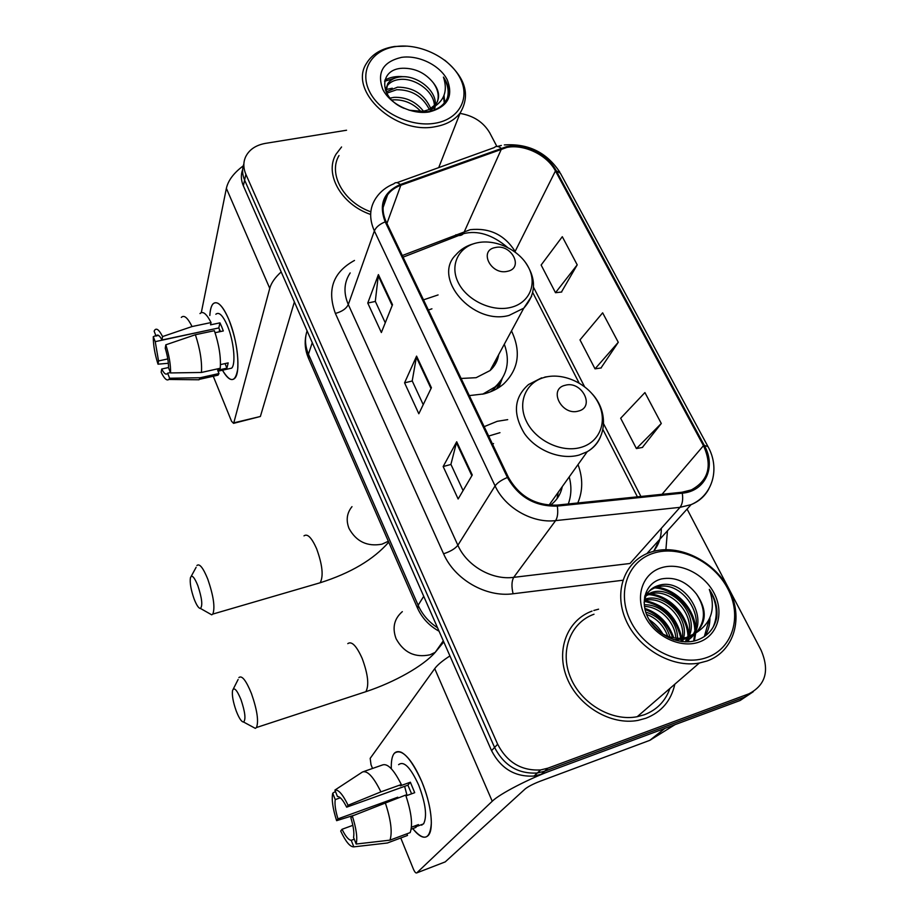 <?xml version="1.0" encoding="UTF-8"?>
<svg xmlns="http://www.w3.org/2000/svg" width="919" height="919" viewBox="0 0 919 919"><rect width="100%" height="100%" fill="white"/><g stroke="black" fill="none" stroke-linecap="round" stroke-linejoin="round"><path stroke-width="1.38" d="M507.702 419.638L497.202 421.316L484.164 426.657M438.087 294.93L423.51 299.847M469.31 395.607L483.957 393.895C491.504 391.976 497.995 388.737 503.405 384.165C518.638 369.518 521.337 351.77 511.492 330.92M577.775 502.969C582.945 490.907 583.025 478.11 578.017 464.589M242.616 169.67C240.721 174.84 240.973 180.227 243.363 185.845L491.55 750.651C500.901 768.652 515.065 777.118 534.031 776.05L541.257 774.269L740.174 700.473L753.224 691.743M243.868 163.869C241.95 169.05 242.202 174.461 244.615 180.113L494.583 747.457C504.003 765.561 518.247 774.074 537.328 773.017L544.599 771.225L744.482 697.188L544.599 771.225L537.328 773.017C518.247 774.074 504.003 765.561 494.583 747.457L244.615 180.113C242.202 174.461 241.95 169.05 243.868 163.869M341.569 146.983L335.952 154.323C324.189 173.921 341.213 204.363 370.368 214.368C341.213 204.363 324.189 173.921 335.952 154.323L341.569 146.983M592.043 611.089C567.379 619.969 555.535 649.986 567.023 678.027C578.212 706.137 610.894 725.631 638.108 720.37L646.011 718.21C661.6 711.995 671.192 700.657 674.822 684.207C671.192 700.657 661.6 711.995 646.011 718.21L638.108 720.37C610.894 725.631 578.212 706.137 567.023 678.027C555.535 649.986 567.379 619.969 592.043 611.089M507.001 147.385C524.462 143.996 547.287 155.104 555.455 170.945L703.472 445.669C712.558 465.853 708.503 480.603 691.306 489.93L681.967 492.239L557.029 505.117C535.478 505.726 519.258 496.432 508.356 477.214L386.118 221.697C381.638 211.703 382.132 202.754 387.588 194.839C390.793 190.52 395.204 187.338 400.822 185.27L507.001 147.385M506.61 146.649L400.293 184.535C383.568 191.979 378.536 204.432 385.21 221.87L507.414 477.478C518.592 497.179 535.226 506.714 557.316 506.082L682.289 493.17C705.562 491.332 716.429 466.588 704.31 445.439L556.271 170.796C547.896 154.564 524.508 143.192 506.61 146.649M642.381 447.427L661.289 423.475L644.92 392.574L620.67 418.248L636.407 448.575L642.657 447.381M561.44 292.047L577.212 264.844L562.302 236.7L541.13 265.028L555.501 292.713L561.716 292.024M600.992 367.968L618.269 342.293L602.646 312.828L580.004 339.892L595.03 368.852L601.267 367.933M658.659 631.146L653.363 625.782L658.659 631.146M598.579 609.182L593.823 610.469L598.579 609.182M346.555 130.234L265.442 143.375C255.528 145.191 248.831 149.866 245.35 157.425C243.179 162.778 243.351 168.407 245.867 174.311L497.65 744.229C507.139 762.425 521.487 770.995 540.659 769.938L547.977 768.146L748.824 693.856C765.688 685.126 769.777 670.571 761.093 650.204L687.079 509.08M496.857 146.408L489.758 132.864C483.463 122.193 473.549 115.702 460.005 113.393M392.505 304.717L381.362 332.529L367.761 303.052L378.398 274.609L392.505 304.717M472.274 474.997L458.133 498.983L443.165 466.53L456.697 441.763L472.274 474.997M431.402 387.738L418.823 413.757L404.567 382.844L416.583 356.124L431.402 387.738M404.567 382.844L412.252 380.994M423.222 404.647L412.206 380.891L416.583 356.124M443.165 466.53L450.953 464.451M463.084 490.597L450.919 464.359L456.697 441.763M367.761 303.052L375.354 301.432M385.268 322.787L375.308 301.317L378.398 274.609M618.269 342.293L595.03 368.852M577.212 264.844L555.501 292.713M661.289 423.475L636.407 448.575M209.819 315.516C210.577 304.844 213.449 300.858 218.435 303.546C221.812 305.855 225.247 311.116 228.728 319.307C235.655 337.33 238.641 353.964 237.699 369.185C235.39 382.637 230.313 382.982 222.467 370.208C227.372 378.754 231.473 381.431 234.782 378.272C240.881 372.609 237.699 340.064 228.728 319.307C222.513 305.338 217.263 300.203 212.967 303.925C211.186 306.004 210.141 309.864 209.819 315.516M243.225 165.88C233.748 172.967 228.13 180.457 226.373 188.349L201.295 312.632M281.191 271.921C275.057 277.469 271.243 282.949 269.749 288.336L233.794 422.855L260.376 416.491L294.379 301.937M260.376 416.491L233.552 423.349L231.542 421.258L213.254 376.239M167.786 358.927L158.539 360.937L155.231 341.65L211.163 329.576M158.872 335.607L156.402 335.688C157.781 334.137 159.642 335.573 161.997 339.996L218.802 327.957L220.514 331.552M219.411 331.782L219.354 329.002M215.839 314.264C218.975 311.564 222.8 315.297 227.303 325.464C233.771 340.478 236.091 364.004 231.657 368.151L228.44 368.875M199.986 313.563C202.881 310.771 206.557 313.77 211.048 322.558L210.554 324.832L219.951 322.856L221.686 326.659L223.306 330.955L215.08 332.701M170.417 372.563L167.626 373.183L169.613 378.237L200.319 377.732L218.998 373.528L217.654 370.231L226.913 368.163L228.199 362.89L220.48 364.602M214.391 330.702C219.113 344.981 221.065 357.502 220.238 368.266L201.456 372.459L170.578 372.942L168.568 367.864C168.556 362.086 167.453 355.538 165.248 348.221L165.822 344.82L195.391 334.734L214.391 330.702M218.998 373.528L218.021 375.159L214.483 375.963M211.048 322.558L192.06 326.544L162.56 336.572L161.997 339.996M181.307 317.423C184.064 314.643 187.648 317.687 192.06 326.544M195.391 334.734C200.101 349.105 202.123 361.672 201.456 372.459M200.319 377.732L198.998 379.777L195.31 379.731M156.092 336.193L154.139 331.219L154.553 330.335C156.437 327.658 159.102 329.737 162.56 336.572M165.822 344.82C169.165 355.446 170.75 364.82 170.578 372.942M169.613 378.237L168.832 379.455C166.833 381.04 164.271 378.639 161.158 372.241L161.71 369.024L168.579 367.52M167.626 373.183L167.407 373.516C165.983 375.09 164.087 373.585 161.71 369.024M158.539 360.937L158.011 364.177L168.361 363.269M158.011 364.177C154.794 353.964 153.22 344.809 153.289 336.699L155.231 341.65M155.839 335.55L153.289 336.699M219.951 322.856L218.802 327.957M225.04 363.591L226.913 368.163M435.02 123.238C459.477 119.332 470.666 97.759 459.879 77.644C449.437 57.472 419.926 43.09 395.997 46.536C371.931 49.683 359.019 70.499 369.449 91.372C379.501 112.302 410.724 127.454 435.02 123.238M407.393 46.134L394.573 46.49C381.442 48.5 372.069 54.152 366.463 63.434C348.071 90.889 395.526 135.07 435.342 126.684C446.381 124.731 454.664 120.136 460.201 112.899C470.689 95.048 465.519 77.46 444.67 60.137M390.035 98.092L394.194 97.334C406.198 97 416.054 101.733 423.774 111.544M391.816 100.045L393.366 99.849C404.257 99.447 413.596 103.514 421.373 112.026M386.095 91.923L397.559 87.156C413.493 87.259 424.589 94.439 430.839 108.683M386.727 93.221L396.709 89.717C411.666 89.671 422.533 96.254 429.334 109.453M409.035 110.2L427.507 111.75C437.685 109.947 444.394 105.157 447.645 97.38C449.552 90.74 448.15 83.974 443.429 77.081C448.357 91.934 443.601 102.756 429.139 109.545L420.523 112.152M386.06 91.866L387.772 83.606C390.564 79.62 394.963 77.357 400.983 76.805C416.721 75.082 436.548 90.028 435.353 104.927M385.348 90.073L386.933 86.214C389.713 82.228 394.113 79.964 400.121 79.413C415.193 77.828 434.296 91.36 434.423 105.961M435.215 106.489L434.377 109.935M434.434 107.132L434.113 110.039M429.139 109.545L436.088 103.973C440.19 97.311 439.213 90.2 433.182 82.641C437.812 89.189 439.236 95.484 437.455 101.538M434.653 106.857L429.506 111.383M401.511 57.369C382.947 61.791 376.71 72.452 382.786 89.35C389.989 104.157 412.022 114.864 429.276 111.946C447.737 106.995 453.687 96.208 447.139 79.585C439.741 65.146 418.57 54.841 401.511 57.369M433.182 82.641C425.175 72.854 414.974 68.052 402.579 68.247C378.146 68.982 378.996 98.253 404.027 108.316M339.008 155.564C327.945 173.852 343.649 202.272 370.817 211.807M443.429 77.081C447.921 84.571 449.207 91.624 447.277 98.253M443.555 96.587L444.268 103.089M384.59 81.32L395.262 78M385.934 89.557L392.31 88.224M444.026 95.312L444.716 102.537M384.877 80.091C390.127 77.127 396.342 76.001 403.51 76.714M194.104 598.947C196.563 605.242 198.676 608.412 200.445 608.447C202.835 605.713 201.962 598.085 197.826 585.575C194.3 576.994 191.83 574.386 190.417 577.764C189.693 582.761 190.922 589.826 194.104 598.947M196.884 565.53C199.503 563.198 203.145 567.77 207.82 579.257C213.564 596.04 215.23 607.654 212.817 614.076L211.726 614.834L208.647 613.088M507.368 271.323C524.232 268.291 511.492 243.558 495.295 247.544C478.351 250.313 490.93 275.424 507.368 271.323M461.12 378.467L476.134 377.686L490.091 370.541C494.847 366.187 497.719 360.868 498.707 354.585M482.682 394.194L495.18 386.865C507.322 375.297 510.367 361.075 504.313 344.211M490.562 391.781L493.859 389.231L502.268 378.525M495.077 364.59L495.375 360.753M431.93 308.807L428.369 310.013M499.362 385.796L499.258 387.278M236.263 711.088C239.101 718.313 241.548 721.966 243.581 722.035C246.005 719.497 245.143 712.03 240.985 699.635C236.93 689.87 234.115 686.826 232.541 690.491C231.864 695.269 233.104 702.127 236.263 711.088M238.894 677.59C241.881 675.063 246.051 680.359 251.427 693.489C257.182 710.042 258.859 721.392 256.47 727.526L255.31 728.353L251.99 726.561M578.35 411.092C595.558 407.209 581.738 380.363 565.242 385.268C547.931 388.852 561.601 416.146 578.35 411.092M550.32 505.266C556.73 500.556 560.705 494.342 562.267 486.622M568.287 503.957C571.423 495.398 571.733 486.392 569.206 476.904M499.97 432.677L488.667 436.054M557.04 498.649L558.224 492.285M493.537 443.544L492.595 444.279M391.299 768.721C390.954 755.073 394.297 749.594 401.35 752.305C408.128 756.084 414.928 765.837 421.764 781.575C428.001 797.014 431.206 810.845 431.344 823.068C430.081 839.794 423.877 841.643 412.734 828.605C419.512 837.14 424.785 839.323 428.541 835.164C434.124 828.72 431 803.252 421.764 781.575C410.494 757.176 401.27 747.825 394.102 753.5M664.196 728.664L552.376 770.145C528.77 778.795 499.476 794.005 492.239 801.242L416.755 872.901L445.221 861.896L525.186 788.927C528.218 786.515 533.169 783.964 540.016 781.276L649.802 740.335L665.057 728.239M449.931 655.925C442.476 660.738 437.398 664.965 434.721 668.641L370.185 758.359L371.012 764.711L372.528 768.456M416.755 872.901C415.836 873.349 414.71 872.074 413.389 869.075L400.764 837.979M675.028 724.643L649.802 740.335M421.27 824.757L421.867 825.216M397.996 797.864L397.789 797.21L337.962 818.863C335.435 810.569 334.527 804.148 335.24 799.599L340.329 797.784M405.957 795.865L414.71 792.683L410.368 782.218L400.259 785.848L401.339 784.539L380.891 791.868C373.539 776.9 367.405 770.271 362.488 771.983L334.907 790.076L337.434 796.497C339.973 796.463 343.051 800.024 346.658 807.181L407.887 785.171L411.597 793.809M407.06 795.463L404.613 786.342M398.605 764.688C403.855 760.61 410.552 767.411 418.696 785.125C425.669 803.551 427.301 816.474 423.567 823.895L419.73 825.319M411.172 829.191L415.733 827.491L418.455 824.596L411.436 827.203M363.568 771.604L382.522 764.953C387.623 763.172 393.895 769.697 401.339 784.539M405.681 795.073C411.425 812.247 412.918 824.745 410.184 832.591L389.966 840.15L356.158 844.033L353.562 837.45C354.378 832.97 353.482 826.434 350.874 817.853L352.322 815.98L405.681 795.073M354.252 839.196L351.242 840.311L353.804 846.859L387.404 842.987L407.508 835.451L406.841 833.843M385.199 802.494C390.931 819.782 392.528 832.338 389.966 840.15M387.404 842.987L385.796 843.171M380.891 791.868L348.083 805.274L346.658 807.181M334.907 790.076C338.422 789.375 342.81 794.441 348.083 805.274M352.322 815.98C356.342 828.628 357.629 837.99 356.158 844.033M353.804 846.859C350.116 847.008 345.739 841.735 340.685 831.04L342.04 829.283L352.839 825.331M351.242 840.311C348.611 840.058 345.544 836.382 342.04 829.283M337.962 818.863L336.618 820.667L354.114 815.245M336.618 820.667C332.758 808.559 331.46 799.415 332.724 793.212L335.24 799.599M335.435 791.431L332.724 793.212M397.789 797.21L396.905 798.255M410.368 782.218L407.887 785.171M415.055 825.859L415.733 827.491M706.849 657.522C733.132 648.4 742.311 615.856 727.756 588.654C713.569 561.314 679.463 544.91 653.742 553.123C627.826 560.923 616.339 592.456 630.549 621.003C644.368 649.676 680.795 667.068 706.849 657.522M706.952 661.025C734.43 651.445 743.988 617.407 728.778 589.01C713.948 560.475 678.371 543.359 651.491 551.917L649.986 552.411C624.92 560.935 613.352 591.124 625.701 619.636C637.74 648.205 671.663 668.262 699.29 663.047L706.952 661.025M594.007 614.225C570.71 622.473 559.522 650.755 570.354 677.108C580.9 703.54 611.686 721.794 637.223 716.705L644.334 714.752C656.947 709.859 665.471 701.094 669.905 688.446M644.759 599.257L645.402 599.062C664.207 592.686 689.17 617.154 683.621 638.027M644.805 595.903L645.597 595.305M646.62 594.627L651.87 592.341C672.846 585.173 699.669 615.592 688.825 636.764M646.057 595.707L650.238 594.03C670.675 587.057 697.073 615.994 687.596 637.166M694.396 640.934L695.706 633.053C706.803 622.255 707.067 609.263 696.464 594.053C686.596 581.589 674.994 576.535 661.646 578.901C645.643 582.623 639.302 601.979 648.596 618.786C657.682 635.718 679.738 645.643 696.211 640.428C707.262 636.683 714.086 629.136 716.705 617.809C717.888 608.045 715.419 598.556 709.319 589.366C716.039 608.539 711.49 623.105 695.683 633.065L686.378 637.487C677.475 639.452 668.791 637.786 660.313 632.502M644.127 602.738C645.391 593.927 650.066 588.206 658.142 585.587L658.464 585.495C686.941 575.88 715.108 627.585 684.965 641.841M695.924 632.95L687.355 638.28L684.609 639.119L673.661 639.727M644.541 597.166C647.194 592.169 651.18 588.884 656.476 587.31L656.798 587.218C683.598 578.12 712.214 625.15 685.838 641.864M645.735 612.1C657.889 615.741 665.976 624.024 669.985 636.97M646.551 614.42C656.637 618.165 663.69 625.437 667.711 636.224M644.242 604.817C660.485 603.783 677.762 620.612 677.521 638.291M644.426 606.425C659.681 606.666 674.96 621.589 675.81 638.142M683.276 639.417L682.541 641.669M644.46 600.544C662.771 595.053 686.367 617.809 682.197 638.2M681.921 639.647L681.427 641.542M688.699 637.051L685.723 641.864M687.09 638.372L685.16 641.853M696.464 594.053C705.792 608.321 705.735 621.164 696.303 632.571M661.209 567.816C642.726 573.49 634.788 596.04 644.943 616.212C654.822 636.476 680.497 648.745 699.003 642.094C717.67 635.741 724.436 612.686 714.109 593.192C704.046 573.605 679.555 561.842 661.209 567.816M709.319 589.366C717.061 602.646 718.325 615.282 713.087 627.286M708.986 620.153L704.322 636.58M653.145 587.804C673.627 588.263 693.914 608.344 694.833 630.055M694.879 632.238L693.696 641.083M646.85 594.49C667.068 594.984 686.975 614.673 687.986 636.109M688.044 638.36L687.86 641.83M644.299 601.371C663.805 605.575 675.982 617.878 680.864 638.303M681.059 639.762L681.232 641.519M645 609.458C658.199 614.294 667.424 623.691 672.674 637.648M650.434 621.864L661.014 632.95M709.893 618.131C709.985 624.529 708.365 630.514 705.034 636.097M654.592 586.988L656.832 587.184M656.89 587.195C675.947 589.32 693.707 607.379 695.58 627.562M695.74 630.537L695.706 633.042M648.32 593.697L650.388 593.881M650.686 593.915C669.423 596.121 686.746 613.743 688.699 633.593M688.882 636.878L688.618 641.795M644.621 600.498C664.678 604.656 677.073 617.235 681.795 638.234M644.747 608.332C658.843 613.145 668.515 622.99 673.799 637.855M649.032 619.578C654.604 623.185 659.268 628.022 663.013 634.11M243.363 185.845L245.867 174.311M541.257 774.269L547.977 768.146M491.55 750.651L497.65 744.229M307.095 330.874C304.603 338.376 305.062 346.141 308.462 354.171L312.265 342.638M308.818 358.973L308.462 354.171L418.134 605.253L423.728 596.293M417.777 608.7L418.134 605.253C422.269 614.478 428.736 621.991 437.57 627.78M555.455 170.945L515.122 251.427C504.646 234.885 489.678 227.636 470.218 229.681L402.304 255.539M667.447 530.826L665.907 549.631M653.478 551.343C658.774 544.875 661.381 537.213 661.301 528.356M396.951 182.674L494.123 147.649C496.019 145.857 498.305 146.018 500.97 148.143M507.414 477.478C501.429 479.994 497.317 482.797 495.088 485.91L374.366 230.922C376.009 227.142 379.627 224.121 385.21 221.87M557.316 506.082C558.212 512.538 557.649 517.386 555.616 520.613C532.342 523.508 505.036 507.828 495.088 485.91L457.869 545.254C466.829 565.84 491.998 580.326 513.71 577.35L629.974 563.496L680.037 507.334L555.616 520.613L513.71 577.35C511.619 581.118 511.412 586.586 513.089 593.766C486.036 597.58 454.618 579.487 443.578 553.789L335.389 313.436C326.762 289.784 333.126 272.116 354.493 260.445M350.185 272.92C343.97 282.363 343.338 292.908 348.29 304.545L374.366 230.922C368.933 218.665 369.495 207.66 376.043 197.907C380.328 191.577 386.267 186.867 393.86 183.789C395.549 182.031 397.697 182.272 400.293 184.535M682.289 493.17C683.208 499.431 682.461 504.152 680.037 507.334L691.077 504.646C712.96 495.307 720.243 468.322 707.975 446.565L704.31 445.439M708.813 488.942C704.976 496.134 699.06 501.372 691.077 504.646L646.85 553.64M707.607 445.887L560.395 173.232L556.271 170.796M622.829 580.257L513.089 593.766M748.824 693.856L744.482 697.188M335.389 313.436C341.925 311.679 346.233 308.715 348.29 304.545L457.869 545.254C455.181 548.677 450.413 551.515 443.578 553.789M703.472 445.669L662.025 494.296M640.899 496.467L603.611 423.82M584.495 386.589L533.525 287.279M515.593 252.346L514.927 251.852M501.498 148.844L463.44 233.679L403.085 257.159M400.822 185.27L386.945 223.42M455.904 234.724C458.903 236.068 461.407 235.712 463.44 233.679C477.604 230.118 492.228 234.632 507.311 247.222M431.022 388.507L416.296 357.054M392.172 305.533L378.157 275.597M471.849 475.709L456.352 442.613M269.749 288.336L226.373 188.349M317.48 583.542L320.168 582.761C323.649 576.19 322.454 564.817 316.573 548.632C311.633 537.615 307.44 533.353 303.994 535.869M388.346 541.245L381.948 544.186C367.232 546.839 356.25 541.601 349.025 528.448C345.854 520.269 346.842 513.009 351.988 506.656M510.194 307.555C529.183 303.396 537.489 284.442 528.517 267.406C519.821 250.29 496.226 238.848 477.57 242.731C458.799 246.361 449.414 264.833 458.167 282.409C466.645 300.053 491.332 311.966 510.194 307.555M474.009 243.65C466.588 245.66 460.557 249.382 455.904 254.804C431.723 277.929 472.757 325.533 509.046 315.424L523.784 308.152L531.653 296.274M496.49 388.967L502.199 378.639M363.074 692.593L365.854 691.685C369.266 685.379 368.025 674.259 362.132 658.337C356.457 645.77 351.667 640.865 347.784 643.633M443.774 641.921L435.215 652.352L429.977 654.799C414.986 657.97 403.682 652.593 396.055 638.648C392.08 627.734 394.171 618.74 402.327 611.64M580.601 447.484C599.969 442.315 607.907 421.189 598.2 402.729C588.769 384.199 564.243 372.344 545.231 377.192C526.082 381.741 516.983 402.35 526.472 421.43C535.685 440.592 561.383 452.941 580.601 447.484M541.636 377.847L528.494 384.556C513.928 397.49 512.572 413.814 524.427 433.527C536.489 450.712 560.739 460.224 579.096 455.054L587.207 451.734C593.352 448.196 597.764 443.291 600.417 437.042M492.239 801.242L434.721 668.641M664.816 728.434L650.641 739.921M534.031 776.05L540.659 769.938M439.075 631.227C429.104 625.69 421.878 617.89 417.387 607.827L308.244 357.663C305.165 350.277 304.407 342.787 305.97 335.205M659.348 539.798L653.777 551.262M501.337 145.455L497.501 146.443M504.336 144.926C528.264 143.33 546.759 152.405 559.809 172.163M387.588 194.839L383.097 207.499M637.395 496.834L602.91 429.518M579.039 382.924L532.756 292.575M156.402 335.688L158.355 335.274M218.044 371.196L231.657 368.151M199.389 379.352L218.021 375.159M168.832 379.455L198.998 379.777M438.719 167.614L460.201 112.899M386.933 86.214L387.772 83.606M200.445 608.447L211.726 614.834M388.737 542.153C373.551 559.556 350.69 573.088 320.168 582.761L212.817 614.076M490.091 370.541L523.784 308.152C536.489 293.839 536.719 278.147 524.473 261.076M493.859 389.231L495.18 386.865M191.186 576.362L196.126 567.287M498.879 387.519L502.13 378.743M243.581 722.035L255.31 728.353M443.291 640.819L435.215 652.352C423.337 665.965 394.619 682.185 365.854 691.685L256.47 727.526M549.011 505.163L587.207 451.734C606.862 440.155 608.86 412.091 592.364 394.056M550.205 376.308L544.852 377.054M233.277 689.032L238.124 679.474M417.594 826.124L423.567 823.895M684.609 639.119L686.39 637.487M644.598 599.9L645.402 599.062M650.238 594.03L651.87 592.341M656.798 587.218L658.464 585.495M637.223 716.705L699.29 663.047"/></g></svg>

